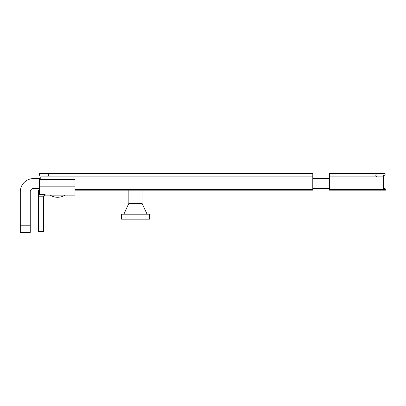 <?xml version="1.0" encoding="UTF-8"?>
<svg xmlns="http://www.w3.org/2000/svg" width="406" height="406" viewBox="0 0 406 406"><rect width="100%" height="100%" fill="white"/><g stroke="black" fill="none" stroke-linecap="round" stroke-linejoin="round"><path stroke-width="0.61" d="M39.966 179.386L39.966 175.245L39.357 175.245L39.357 173.585L47.644 173.585C48.679 174.692 48.679 175.793 47.644 176.899L40.773 176.899L40.773 179.386M74.988 189.658L312.787 189.658L312.787 173.585L47.644 173.585M39.966 175.245L39.966 178.559L33.556 178.559A13.256 13.256 0 0 0 20.3 191.815L20.3 225.787L30.242 225.787L30.242 232.415L20.3 232.415L20.3 225.787M74.988 190.155L312.787 190.155L312.787 189.658M47.644 176.899L312.787 176.899M385.101 173.585L385.101 175.245L383.731 175.245L383.731 188.501L385.101 188.501L385.101 188.998L385.7 188.998L385.7 190.155L384.832 190.155L384.832 189.658L383.259 189.658L383.259 176.899L376.844 176.899C375.479 175.793 375.479 174.692 376.844 173.585L385.101 173.585M383.259 189.658L329.357 189.658L329.357 190.155L384.832 190.155M329.357 189.658L329.357 176.899L376.844 176.899M329.357 176.899L329.357 173.585L376.844 173.585M39.357 188.501L33.556 188.501A3.314 3.314 0 0 0 30.242 191.815L30.242 225.787M329.357 188.501L312.787 188.501M312.787 178.559L329.357 178.559M142.1 190.155L142.1 203.416L128.844 203.416L123.871 214.185M149.555 214.185L121.384 214.185L121.384 219.159L149.555 219.159L149.555 214.185M57.586 195.129L65.046 195.129A14.002 14.002 0 0 1 50.126 195.129L63.387 195.129M38.529 215.013L38.529 231.587L43.498 231.587L43.498 215.013L38.529 215.013L38.529 196.215L43.554 196.215L43.498 215.013M39.357 190.155L38.529 190.155L38.529 196.215L39.357 194.53L39.357 186.841L74.988 186.841L74.988 179.386L39.357 179.386L39.357 186.841M43.554 196.215L45.157 194.657L39.326 194.657M43.498 196.788A1.66 1.66 0 0 1 45.157 195.129L74.988 195.129L74.988 186.841M45.157 194.657L45.157 195.129M142.1 203.416L147.073 214.185M128.844 190.155L128.844 203.416"/></g></svg>
